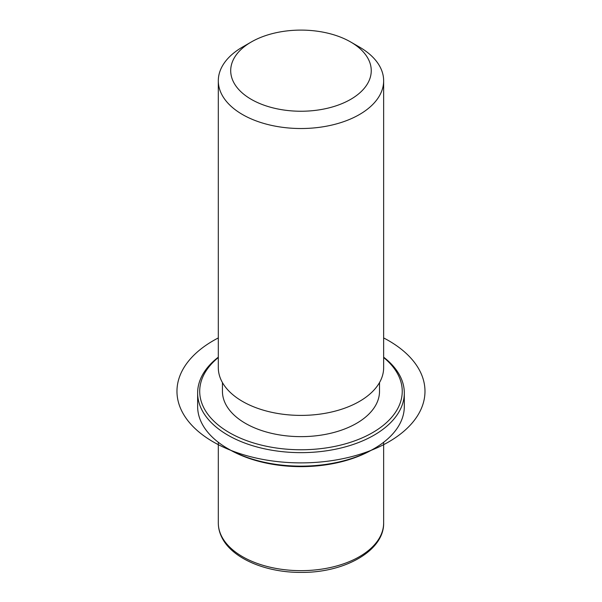 <?xml version="1.0" encoding="UTF-8"?>
<svg xmlns="http://www.w3.org/2000/svg" width="602" height="602" viewBox="0 0 602 602"><rect width="100%" height="100%" fill="white"/><g stroke="black" fill="none" stroke-linecap="round" stroke-linejoin="round"><path stroke-width="0.9" d="M379.516 382.579L379.516 391.3A78.538 45.346 180 0 1 312.145 436.179A78.538 45.346 180 0 1 225.615 404.062A78.538 45.346 180 0 1 222.439 391.3L222.439 382.579M350.665 41.982L359.432 47.046A82.67 47.731 180 0 1 380.306 67.356A82.67 47.731 180 0 1 383.647 80.796L383.647 367.671A82.67 47.731 180 0 1 312.731 414.913A82.67 47.731 180 0 1 221.649 381.111A82.67 47.731 180 0 1 218.308 367.671L218.308 80.796A82.67 47.731 180 0 1 242.516 47.046L251.29 41.982A70.268 40.567 180 0 1 350.665 41.982A70.268 40.567 180 0 1 368.401 59.244A70.268 40.567 180 0 1 320.761 109.602A70.268 40.567 180 0 1 233.546 82.09A70.268 40.567 180 0 1 251.29 41.982M383.647 80.796A82.67 47.731 180 0 1 312.731 128.038A82.67 47.731 180 0 1 221.649 94.236A82.67 47.731 180 0 1 218.308 80.796M383.647 357.189A103.341 59.658 180 0 1 400.134 376.19A103.341 59.658 180 0 1 404.311 392.986L404.311 406.485A103.341 59.658 180 0 1 374.045 448.671L372.585 449.513A101.271 58.469 180 0 1 229.362 449.513L227.902 448.671A103.341 59.658 180 0 1 201.82 423.281A103.341 59.658 180 0 1 197.637 406.485L197.637 392.986A103.341 59.658 180 0 1 218.308 357.189M374.045 448.671A103.341 59.658 180 0 1 227.902 448.671M383.647 357.528A101.271 58.469 180 0 1 398.148 374.835A101.271 58.469 180 0 1 329.49 447.399A101.271 58.469 180 0 1 203.8 407.757A101.271 58.469 180 0 1 218.308 357.528M404.311 392.986A103.341 59.658 180 0 1 315.674 452.042A103.341 59.658 180 0 1 201.82 409.781A103.341 59.658 180 0 1 197.637 392.986M218.308 337.933A124.004 71.593 0 0 0 213.289 441.921A124.004 71.593 0 0 0 388.659 441.921A124.004 71.593 0 0 0 388.659 340.672A124.004 71.593 0 0 0 383.647 337.933M383.647 442.282L383.647 522.92A82.67 47.731 180 0 1 312.731 570.169A82.67 47.731 180 0 1 221.649 536.359A82.67 47.731 180 0 1 218.308 522.92L218.308 442.282M383.647 522.92C384.279 550.695 344.637 572.818 301.293 572.397C265.971 572.698 232.184 558.513 221.927 537.563C219.527 532.838 218.323 527.962 218.308 522.92"/></g></svg>
